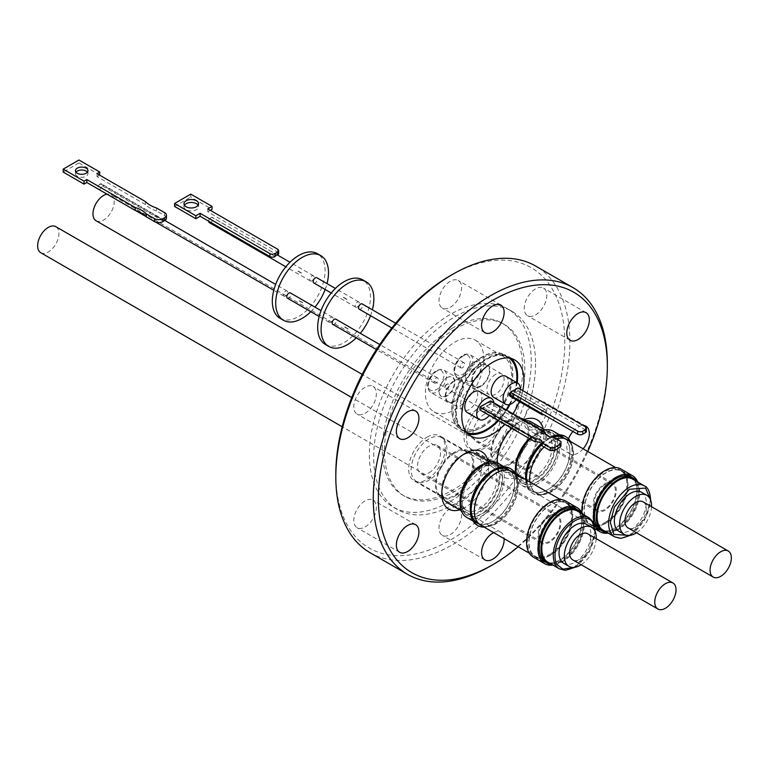 <?xml version="1.0" encoding="UTF-8"?>
<svg xmlns="http://www.w3.org/2000/svg" width="769" height="769" viewBox="0 0 769 769"><rect width="100%" height="100%" fill="white"/><g stroke="black" fill="none" stroke-linecap="round" stroke-linejoin="round"><path stroke-width="0.58" stroke-dasharray="3.85 2.88" d="M450.298 534.542A15.947 9.209 120 0 0 460.718 520.488A15.947 9.209 120 0 0 458.276 507.713A15.947 9.209 120 0 0 450.298 508.501A15.947 9.209 120 0 0 439.878 522.555A15.947 9.209 120 0 0 442.319 535.339A15.947 9.209 120 0 0 450.298 534.542M493.679 532.629A15.947 9.209 -60 0 1 500.83 532.283A15.947 9.209 -60 0 1 504.108 538.646M535.512 428.535A15.947 9.209 120 0 0 545.932 414.481A15.947 9.209 120 0 0 543.491 401.697A15.947 9.209 120 0 0 535.512 402.495A15.947 9.209 120 0 0 525.092 416.548A15.947 9.209 120 0 0 527.534 429.323A15.947 9.209 120 0 0 535.512 428.535M572.924 431.476A15.947 9.209 -60 0 1 578.067 427.064A15.947 9.209 -60 0 1 583.238 425.526M583.133 448.798A15.947 9.209 -60 0 1 578.067 453.104A15.947 9.209 -60 0 1 570.098 453.902A15.947 9.209 -60 0 1 568.474 438.791M535.512 314.915A15.947 9.209 120 0 0 545.932 300.862A15.947 9.209 120 0 0 543.491 288.077A15.947 9.209 120 0 0 535.512 288.875A15.947 9.209 120 0 0 525.092 302.928A15.947 9.209 120 0 0 527.534 315.703A15.947 9.209 120 0 0 535.512 314.915M450.298 307.302A15.947 9.209 120 0 0 460.718 293.249A15.947 9.209 120 0 0 458.276 280.464A15.947 9.209 120 0 0 450.298 281.262A15.947 9.209 120 0 0 439.878 295.315A15.947 9.209 120 0 0 442.319 308.09A15.947 9.209 120 0 0 450.298 307.302M365.083 413.309A15.947 9.209 120 0 0 375.503 399.255A15.947 9.209 120 0 0 373.061 386.48A15.947 9.209 120 0 0 365.083 387.268A15.947 9.209 120 0 0 354.663 401.322A15.947 9.209 120 0 0 357.104 414.107A15.947 9.209 120 0 0 365.083 413.309M365.083 526.938A15.947 9.209 120 0 0 375.503 512.875A15.947 9.209 120 0 0 373.061 500.1A15.947 9.209 120 0 0 365.083 500.888A15.947 9.209 120 0 0 354.663 514.942A15.947 9.209 120 0 0 357.104 527.726A15.947 9.209 120 0 0 365.083 526.938M498.466 420.691A43.939 25.367 120 0 0 506.665 410.175M510.03 404.388A43.939 25.367 120 0 0 517.172 382.837M511.452 358.594A43.939 25.367 120 0 0 508.53 356.383A43.939 25.367 120 0 0 486.556 358.565A43.939 25.367 120 0 0 457.853 397.275A43.939 25.367 120 0 0 464.591 432.486A43.939 25.367 120 0 0 467.965 433.908M522.747 390.604A43.939 25.367 -60 0 1 519.315 401.591M512.961 413.809A43.939 25.367 -60 0 1 504.762 424.334M447.645 502.916A28.29 16.332 120 0 0 461.784 501.523A28.29 16.332 120 0 0 481.788 466.87A28.29 16.332 120 0 0 475.934 453.921M487.931 460.852A33.105 19.11 -60 0 1 488.603 466.87A33.105 19.11 -60 0 1 459.641 509.847M463.419 454.46A28.29 16.332 120 0 0 461.784 455.325L461.784 455.325A28.29 16.332 120 0 0 441.781 489.968L441.781 493.9M441.781 489.968A28.29 16.332 120 0 0 441.848 491.824M497.639 462.986A28.29 16.332 120 0 0 502.974 470.974A28.29 16.332 120 0 0 517.114 469.58A28.29 16.332 120 0 0 537.118 434.927A28.29 16.332 120 0 0 531.264 421.979M543.26 428.91A33.105 19.11 -60 0 1 543.923 434.927A33.105 19.11 -60 0 1 520.853 475.28A33.105 19.11 -60 0 1 497.12 462.717M524.91 420.71A28.29 16.332 120 0 0 517.114 423.383L517.114 423.383A28.29 16.332 120 0 0 497.11 458.026L497.11 461.958M497.11 458.026A28.29 16.332 120 0 0 497.178 459.881M370.091 552.719A165.518 95.558 120 0 0 452.854 544.519A165.518 95.558 120 0 0 560.976 398.669A165.518 95.558 120 0 0 535.609 266.036M480.087 465.889A28.29 16.332 -60 0 1 494.236 464.486A28.29 16.332 -60 0 1 498.572 487.162A28.29 16.332 -60 0 1 480.087 512.087A28.29 16.332 -60 0 1 465.947 513.49A28.29 16.332 -60 0 1 460.083 500.532M529.36 438.532A28.29 16.332 -60 0 1 535.416 433.947A28.29 16.332 -60 0 1 549.556 432.543A28.29 16.332 -60 0 1 553.901 455.219A28.29 16.332 -60 0 1 535.416 480.144A28.29 16.332 -60 0 1 521.276 481.548A28.29 16.332 -60 0 1 515.413 468.59M529.812 438.791A31.298 18.072 -60 0 1 537.541 432.716L535.416 433.947L537.541 432.716A31.298 18.072 -60 0 1 542.107 430.63M450.298 275.706A161.903 93.482 -60 0 1 564.782 341.801A161.903 93.482 -60 0 1 450.298 540.098A161.903 93.482 -60 0 1 335.813 474.002M535.589 363.67A114.475 66.096 -60 0 1 454.642 503.878A114.475 66.096 -60 0 1 397.4 509.549A114.475 66.096 -60 0 1 373.686 457.142A114.475 66.096 -60 0 1 454.642 316.934A114.475 66.096 -60 0 1 511.875 311.262A114.475 66.096 -60 0 1 535.589 363.67M450.298 501.369A114.475 66.096 120 0 0 525.083 400.495A114.475 66.096 120 0 0 507.54 308.763A114.475 66.096 120 0 0 450.298 314.434A114.475 66.096 120 0 0 375.512 415.308A114.475 66.096 120 0 0 393.055 507.04A114.475 66.096 120 0 0 450.298 501.369M498.043 420.451A43.151 24.916 120 0 0 506.271 409.944M509.414 404.581A43.151 24.916 120 0 0 516.691 382.558M509.857 358.229A43.151 24.916 120 0 0 508.136 357.066A43.151 24.916 120 0 0 486.556 359.2A43.151 24.916 120 0 0 458.362 397.227A43.151 24.916 120 0 0 464.976 431.813A43.151 24.916 120 0 0 466.85 432.716M482.298 427.218A43.151 24.916 120 0 0 510.491 389.191A43.151 24.916 120 0 0 503.878 354.605A43.151 24.916 120 0 0 482.298 356.739A43.151 24.916 120 0 0 454.114 394.776A43.151 24.916 120 0 0 460.727 429.352A43.151 24.916 120 0 0 482.298 427.218M497.87 463.111A31.298 18.072 -60 0 1 502.666 488.19A31.298 18.072 -60 0 1 482.221 515.768A31.298 18.072 -60 0 1 466.572 517.326M553.19 431.169A31.298 18.072 -60 0 1 557.986 456.248A31.298 18.072 -60 0 1 537.541 483.826A31.298 18.072 -60 0 1 521.891 485.383A31.298 18.072 -60 0 1 515.538 473.666M452.508 328.094A99.307 57.339 120 0 0 382.289 449.721A99.307 57.339 120 0 0 402.86 495.188A99.307 57.339 120 0 0 452.508 490.266A99.307 57.339 120 0 0 522.737 368.639A99.307 57.339 120 0 0 502.167 323.172A99.307 57.339 120 0 0 452.508 328.094M492.429 470.561A31.298 18.072 -60 0 1 508.078 469.013A31.298 18.072 -60 0 1 512.875 494.092A31.298 18.072 -60 0 1 492.429 521.67A31.298 18.072 -60 0 1 476.78 523.218A31.298 18.072 -60 0 1 470.301 508.895M541.366 443.396A31.298 18.072 -60 0 1 547.759 438.618A31.298 18.072 -60 0 1 563.408 437.071A31.298 18.072 -60 0 1 568.204 462.15A31.298 18.072 -60 0 1 547.759 489.728A31.298 18.072 -60 0 1 532.11 491.276A31.298 18.072 -60 0 1 525.631 476.943M541.52 443.569A32.769 18.917 -60 0 1 548.797 438.013L547.759 438.618L548.797 438.013A32.769 18.917 -60 0 1 550.892 436.917M454.642 329.324A99.307 57.339 -60 0 1 504.291 324.403A99.307 57.339 -60 0 1 519.517 403.985A99.307 57.339 -60 0 1 454.642 491.497A99.307 57.339 -60 0 1 404.984 496.418A99.307 57.339 -60 0 1 389.758 416.836A99.307 57.339 -60 0 1 454.642 329.324M482.298 356.989A42.853 24.743 120 0 0 454.306 394.757A42.853 24.743 120 0 0 460.871 429.092A42.853 24.743 120 0 0 482.298 426.968A42.853 24.743 120 0 0 510.299 389.21A42.853 24.743 120 0 0 503.724 354.865A42.853 24.743 120 0 0 482.298 356.989M466.456 432.226A42.853 24.743 -60 0 1 465.13 431.553A42.853 24.743 -60 0 1 458.564 397.208A42.853 24.743 -60 0 1 486.556 359.45A42.853 24.743 -60 0 1 507.982 357.325A42.853 24.743 -60 0 1 509.232 358.133M509.857 468.331A32.769 18.917 -60 0 1 514.884 494.592A32.769 18.917 -60 0 1 493.477 523.478A32.769 18.917 -60 0 1 477.088 525.092M565.186 436.388A32.769 18.917 -60 0 1 570.214 462.65A32.769 18.917 -60 0 1 548.797 491.535A32.769 18.917 -60 0 1 532.417 493.15A32.769 18.917 -60 0 1 525.66 479.5M515.143 473.435A32.769 18.917 -60 0 1 494.323 523.968A32.769 18.917 -60 0 1 484.143 527.121M570.473 441.493A32.769 18.917 -60 0 1 549.652 492.025A32.769 18.917 -60 0 1 533.263 493.65A32.769 18.917 -60 0 1 526.505 480M541.972 444.444A32.769 18.917 -60 0 1 549.652 438.503L549.652 438.503A32.769 18.917 -60 0 1 552.478 437.071M482.298 358.219A41.353 23.877 -60 0 1 502.974 356.172A41.353 23.877 -60 0 1 509.318 389.306A41.353 23.877 -60 0 1 482.298 425.738A41.353 23.877 -60 0 1 461.631 427.785A41.353 23.877 -60 0 1 455.286 394.651A41.353 23.877 -60 0 1 482.298 358.219M454.642 342.243A41.353 23.877 -60 0 1 475.309 340.196A41.353 23.877 -60 0 1 481.654 373.33A41.353 23.877 -60 0 1 454.642 409.771A41.353 23.877 -60 0 1 433.966 411.819A41.353 23.877 -60 0 1 427.622 378.684A41.353 23.877 -60 0 1 454.642 342.243M426.978 437.196A25.877 14.938 -60 0 1 439.916 435.908A25.877 14.938 -60 0 1 443.886 456.651A25.877 14.938 -60 0 1 426.978 479.452A25.877 14.938 -60 0 1 414.03 480.74A25.877 14.938 -60 0 1 410.069 459.997A25.877 14.938 -60 0 1 426.978 437.196M454.556 453.114A25.877 14.938 -60 0 1 467.494 451.836A25.877 14.938 -60 0 1 471.464 472.57A25.877 14.938 -60 0 1 454.556 495.38A25.877 14.938 -60 0 1 441.608 496.659A25.877 14.938 -60 0 1 437.648 475.924A25.877 14.938 -60 0 1 454.556 453.114M482.298 405.244A25.877 14.938 -60 0 1 495.246 403.965A25.877 14.938 -60 0 1 499.206 424.709A25.877 14.938 -60 0 1 482.298 447.51A25.877 14.938 -60 0 1 469.359 448.798A25.877 14.938 -60 0 1 465.399 428.054A25.877 14.938 -60 0 1 482.298 405.244M509.876 421.172A25.877 14.938 -60 0 1 522.824 419.893A25.877 14.938 -60 0 1 526.784 440.627A25.877 14.938 -60 0 1 509.876 463.438A25.877 14.938 -60 0 1 496.937 464.716A25.877 14.938 -60 0 1 492.977 443.973A25.877 14.938 -60 0 1 509.876 421.172M467.283 412.578A12.16 7.017 120 0 0 473.368 411.982A12.16 7.017 120 0 0 481.307 401.264A12.16 7.017 120 0 0 479.443 391.527M493.669 397.352A12.16 7.017 120 0 0 499.754 396.746A12.16 7.017 120 0 0 507.694 386.028A12.16 7.017 120 0 0 505.829 376.291M493.583 470.897A30.693 17.725 120 0 0 492.852 471.301L494.323 470.445L492.852 471.301A30.693 17.725 120 0 0 471.147 508.895A30.693 17.725 120 0 0 471.166 509.722M477.511 522.939A30.693 17.725 120 0 0 492.852 521.42A30.693 17.725 120 0 0 512.913 494.371A30.693 17.725 120 0 0 508.203 469.772M490.593 400.889L490.593 403.84L545.211 435.369A7.834 4.537 -0.1 0 0 545.202 435.514A7.834 4.537 -0.1 0 0 553.276 440.031L553.276 437.08A30.693 17.725 120 0 0 548.182 439.349L549.652 438.503L548.182 439.349A30.693 17.725 120 0 0 526.477 476.943A30.693 17.725 120 0 0 526.486 477.77M526.659 480.087A30.693 17.725 120 0 0 532.84 490.997A30.693 17.725 120 0 0 548.182 489.478A30.693 17.725 120 0 0 568.233 462.429A30.693 17.725 120 0 0 563.533 437.83M496.265 523.391A30.693 17.725 -60 0 1 480.913 524.91A30.693 17.725 -60 0 1 476.213 500.311A30.693 17.725 -60 0 1 496.265 473.262A30.693 17.725 -60 0 1 511.606 471.743A30.693 17.725 -60 0 1 516.316 496.341A30.693 17.725 -60 0 1 496.265 523.391M551.584 491.449A30.693 17.725 -60 0 1 536.243 492.967A30.693 17.725 -60 0 1 531.533 468.369A30.693 17.725 -60 0 1 551.584 441.319A30.693 17.725 -60 0 1 566.936 439.801A30.693 17.725 -60 0 1 571.646 464.399A30.693 17.725 -60 0 1 551.584 491.449M454.383 381.164A12.16 7.017 120 0 0 446.443 391.882A12.16 7.017 120 0 0 448.308 401.62A12.16 7.017 120 0 0 454.383 401.024A12.16 7.017 120 0 0 462.323 390.306A12.16 7.017 120 0 0 460.458 380.568A12.16 7.017 120 0 0 454.383 381.164M469.109 389.672A12.16 7.017 120 0 0 461.169 400.38A12.16 7.017 120 0 0 463.025 410.127A12.16 7.017 120 0 0 469.109 409.521A12.16 7.017 120 0 0 477.049 398.813A12.16 7.017 120 0 0 475.184 389.066A12.16 7.017 120 0 0 469.109 389.672M480.769 365.929A12.16 7.017 120 0 0 472.829 376.647A12.16 7.017 120 0 0 474.694 386.394A12.16 7.017 120 0 0 480.769 385.788A12.16 7.017 120 0 0 488.709 375.07A12.16 7.017 120 0 0 486.844 365.333A12.16 7.017 120 0 0 480.769 365.929M495.496 374.436A12.16 7.017 120 0 0 487.556 385.144A12.16 7.017 120 0 0 489.42 394.891A12.16 7.017 120 0 0 495.496 394.286A12.16 7.017 120 0 0 503.435 383.577A12.16 7.017 120 0 0 501.571 373.83A12.16 7.017 120 0 0 495.496 374.436M480.087 466.87A27.088 15.64 -60 0 1 493.631 465.533A27.088 15.64 -60 0 1 497.783 487.238A27.088 15.64 -60 0 1 480.087 511.106A27.088 15.64 -60 0 1 466.543 512.442A27.088 15.64 -60 0 1 460.939 500.042A27.088 15.64 -60 0 1 480.087 466.87L481.788 465.889A29.491 17.024 -60 0 1 502.647 477.934A29.491 17.024 -60 0 1 481.788 514.048A29.491 17.024 -60 0 1 460.939 502.013A29.491 17.024 -60 0 1 481.788 465.889L480.087 466.87M454.556 496.361A27.088 15.64 120 0 0 472.243 472.493A27.088 15.64 120 0 0 468.1 450.788A27.088 15.64 120 0 0 454.556 452.134A27.088 15.64 120 0 0 436.859 476.001A27.088 15.64 120 0 0 441.012 497.697A27.088 15.64 120 0 0 454.556 496.361M535.416 434.927A27.088 15.64 -60 0 1 548.96 433.591A27.088 15.64 -60 0 1 553.113 455.296A27.088 15.64 -60 0 1 535.416 479.164A27.088 15.64 -60 0 1 521.872 480.5A27.088 15.64 -60 0 1 516.268 468.1A27.088 15.64 -60 0 1 535.416 434.927L537.118 433.947A29.491 17.024 -60 0 1 557.977 445.991A29.491 17.024 -60 0 1 537.118 482.105A29.491 17.024 -60 0 1 516.268 470.07A29.491 17.024 -60 0 1 537.118 433.947L535.416 434.927M509.876 464.418A27.088 15.64 120 0 0 527.572 440.55A27.088 15.64 120 0 0 523.42 418.845A27.088 15.64 120 0 0 509.876 420.191A27.088 15.64 120 0 0 492.189 444.059A27.088 15.64 120 0 0 496.341 465.754A27.088 15.64 120 0 0 509.876 464.418M541.463 413.309A3.009 1.74 -60 0 1 542.328 410.877L512.961 393.92A3.009 1.74 -60 0 1 514.221 392.719A3.009 1.74 -60 0 1 515.47 392.459L518.085 390.95L518.075 387.903M510.164 396.304A3.009 1.74 120 0 0 511.664 396.16A3.009 1.74 120 0 0 513.634 393.507A3.009 1.74 120 0 0 513.173 391.094A3.009 1.74 120 0 0 512.808 390.969M541.982 445.818A5.575 3.23 -0.1 0 0 542.145 445.04A5.575 3.23 -0.1 0 0 541.972 444.261M550.739 555.083A31 17.898 -60 0 1 535.243 556.621A31 17.898 -60 0 1 530.485 531.783A31 17.898 -60 0 1 550.739 504.464A31 17.898 -60 0 1 566.234 502.936A31 17.898 -60 0 1 570.983 527.774A31 17.898 -60 0 1 550.739 555.083M511.76 471.484A31 17.898 -60 0 1 516.508 496.322A31 17.898 -60 0 1 496.265 523.631A31 17.898 -60 0 1 480.76 525.169M606.068 523.141A31 17.898 -60 0 1 590.563 524.679A31 17.898 -60 0 1 585.815 499.84A31 17.898 -60 0 1 606.068 472.522A31 17.898 -60 0 1 621.563 470.993A31 17.898 -60 0 1 626.312 495.832A31 17.898 -60 0 1 606.068 523.141M567.089 439.541A31 17.898 -60 0 1 571.838 464.38A31 17.898 -60 0 1 551.584 491.689A31 17.898 -60 0 1 536.089 493.227A31 17.898 -60 0 1 529.822 481.913M544.019 447A31 17.898 -60 0 1 551.584 441.07A31 17.898 -60 0 1 556.429 438.907M454.383 401.658A12.938 7.469 -60 0 1 447.914 402.302A12.938 7.469 -60 0 1 445.933 391.93A12.938 7.469 -60 0 1 454.383 380.53A12.938 7.469 -60 0 1 460.852 379.886A12.938 7.469 -60 0 1 462.832 390.258A12.938 7.469 -60 0 1 454.383 401.658M480.769 386.423A12.938 7.469 -60 0 1 474.3 387.067A12.938 7.469 -60 0 1 472.32 376.695A12.938 7.469 -60 0 1 480.769 365.294A12.938 7.469 -60 0 1 487.238 364.65A12.938 7.469 -60 0 1 489.219 375.022A12.938 7.469 -60 0 1 480.769 386.423M436.081 371.437C432.236 373.311 429.611 377.675 428.218 384.529C428.323 389.595 430.525 391.488 434.831 390.229L436.081 389.623C439.176 388.845 441.8 384.365 443.953 376.166C443.05 370.85 440.839 369.072 437.33 370.831L436.081 371.437M462.467 356.201C458.651 358.258 456.046 362.41 454.662 368.659C454.421 373.446 456.152 375.685 459.852 375.378L462.467 374.388C466.139 372.898 468.754 368.514 470.33 361.238C470.32 356.893 468.571 354.884 465.091 355.211L462.467 356.201M518.421 424.642A3.009 1.74 -60 0 1 518.71 424.757A3.009 1.74 -60 0 1 519.171 427.17A3.009 1.74 -60 0 1 517.201 429.823A3.009 1.74 -60 0 1 515.691 429.967A3.009 1.74 -60 0 1 515.98 426.055L484.057 407.628A3.009 1.74 120 0 0 483.778 411.54A3.009 1.74 120 0 0 485.277 411.386A3.009 1.74 120 0 0 487.248 408.743A3.009 1.74 120 0 0 486.787 406.33A3.009 1.74 120 0 0 486.498 406.215L518.421 424.642L515.98 426.055M550.739 554.843A30.693 17.725 -60 0 1 535.387 556.362A30.693 17.725 -60 0 1 530.687 531.764A30.693 17.725 -60 0 1 550.739 504.714A30.693 17.725 -60 0 1 566.09 503.195A30.693 17.725 -60 0 1 570.79 527.794A30.693 17.725 -60 0 1 550.739 554.843M559.678 559.995A30.693 17.725 -60 0 1 544.327 561.524A30.693 17.725 -60 0 1 539.627 536.925A30.693 17.725 -60 0 1 559.678 509.876A30.693 17.725 -60 0 1 575.02 508.357A30.693 17.725 -60 0 1 579.73 532.946A30.693 17.725 -60 0 1 559.678 559.995M606.068 522.901A30.693 17.725 -60 0 1 590.717 524.42A30.693 17.725 -60 0 1 586.007 499.821A30.693 17.725 -60 0 1 606.068 472.772A30.693 17.725 -60 0 1 621.41 471.253A30.693 17.725 -60 0 1 626.12 495.851A30.693 17.725 -60 0 1 606.068 522.901M614.998 528.053A30.693 17.725 -60 0 1 599.657 529.581A30.693 17.725 -60 0 1 594.946 504.983A30.693 17.725 -60 0 1 614.998 477.934A30.693 17.725 -60 0 1 630.349 476.415A30.693 17.725 -60 0 1 635.059 501.004A30.693 17.725 -60 0 1 614.998 528.053M429.015 438.859A25.281 14.592 120 0 0 412.501 461.14A25.281 14.592 120 0 0 416.375 481.394A25.281 14.592 120 0 0 429.015 480.144A25.281 14.592 120 0 0 445.53 457.863A25.281 14.592 120 0 0 441.656 437.609A25.281 14.592 120 0 0 429.015 438.859M484.345 406.916A25.281 14.592 120 0 0 467.831 429.198A25.281 14.592 120 0 0 471.705 449.452A25.281 14.592 120 0 0 484.345 448.202A25.281 14.592 120 0 0 500.859 425.92A25.281 14.592 120 0 0 496.985 405.667A25.281 14.592 120 0 0 484.345 406.916M436.081 382.981A3.009 1.74 -60 0 1 434.581 383.135A3.009 1.74 -60 0 1 434.12 380.722A3.009 1.74 -60 0 1 436.081 378.069A3.009 1.74 -60 0 1 437.59 377.925A3.009 1.74 -60 0 1 438.051 380.338A3.009 1.74 -60 0 1 436.081 382.981M332.775 324.364A3.009 1.74 120 0 0 334.284 324.21A3.009 1.74 120 0 0 336.245 321.557A3.009 1.74 120 0 0 335.784 319.145M462.467 367.755A3.009 1.74 -60 0 1 460.967 367.899A3.009 1.74 -60 0 1 460.506 365.486A3.009 1.74 -60 0 1 462.467 362.833A3.009 1.74 -60 0 1 463.976 362.689A3.009 1.74 -60 0 1 464.438 365.102A3.009 1.74 -60 0 1 462.467 367.755M359.161 309.128A3.009 1.74 120 0 0 360.671 308.975A3.009 1.74 120 0 0 362.632 306.322A3.009 1.74 120 0 0 362.17 303.918M549.46 554.497A31.173 18.004 120 0 0 569.829 527.025A31.173 18.004 120 0 0 565.052 502.042A31.173 18.004 120 0 0 549.46 503.58A31.173 18.004 120 0 0 529.091 531.062A31.173 18.004 120 0 0 533.869 556.045A31.173 18.004 120 0 0 549.46 554.497M559.678 509.482A31.173 18.004 -60 0 1 575.26 507.934A31.173 18.004 -60 0 1 580.047 532.917A31.173 18.004 -60 0 1 559.678 560.39A31.173 18.004 -60 0 1 544.087 561.937A31.173 18.004 -60 0 1 539.309 536.954A31.173 18.004 -60 0 1 559.678 509.482M604.79 522.555A31.173 18.004 120 0 0 625.159 495.082A31.173 18.004 120 0 0 620.381 470.099A31.173 18.004 120 0 0 604.79 471.637A31.173 18.004 120 0 0 584.421 499.11A31.173 18.004 120 0 0 589.198 524.093A31.173 18.004 120 0 0 604.79 522.555M614.998 477.539A31.173 18.004 -60 0 1 630.59 475.992A31.173 18.004 -60 0 1 635.367 500.975A31.173 18.004 -60 0 1 614.998 528.447A31.173 18.004 -60 0 1 599.416 529.995A31.173 18.004 -60 0 1 594.639 505.012A31.173 18.004 -60 0 1 614.998 477.539M549.46 515.768A16.255 9.382 -60 0 1 557.583 514.97A16.255 9.382 -60 0 1 560.072 527.986A16.255 9.382 -60 0 1 549.46 542.308A16.255 9.382 -60 0 1 541.338 543.116A16.255 9.382 -60 0 1 538.848 530.091A16.255 9.382 -60 0 1 549.46 515.768M429.015 472.772A16.255 9.382 120 0 0 439.637 458.449A16.255 9.382 120 0 0 437.138 445.424A16.255 9.382 120 0 0 429.015 446.231A16.255 9.382 120 0 0 418.403 460.554A16.255 9.382 120 0 0 420.893 473.579A16.255 9.382 120 0 0 429.015 472.772M604.79 483.826A16.255 9.382 -60 0 1 612.912 483.019A16.255 9.382 -60 0 1 615.402 496.043A16.255 9.382 -60 0 1 604.79 510.366A16.255 9.382 -60 0 1 596.667 511.174A16.255 9.382 -60 0 1 594.168 498.149A16.255 9.382 -60 0 1 604.79 483.826M484.345 440.829A16.255 9.382 120 0 0 494.957 426.507A16.255 9.382 120 0 0 492.468 413.482A16.255 9.382 120 0 0 484.345 414.289A16.255 9.382 120 0 0 473.733 428.612A16.255 9.382 120 0 0 476.222 441.637A16.255 9.382 120 0 0 484.345 440.829M325.412 344.493A37.316 21.542 120 0 0 354.173 334.496A37.316 21.542 120 0 0 370.456 296.94A37.316 21.542 120 0 0 362.728 279.858M582.383 513.99A32.385 18.696 -60 0 1 560.947 562.11A32.385 18.696 -60 0 1 552.892 565.071M533.273 557.083A32.385 18.696 120 0 0 549.46 555.478A32.385 18.696 120 0 0 570.617 526.948A32.385 18.696 120 0 0 565.648 500.994M637.712 482.048A32.385 18.696 -60 0 1 616.277 530.168A32.385 18.696 -60 0 1 608.221 533.128M582.037 513.183A32.385 18.696 120 0 0 588.602 525.14A32.385 18.696 120 0 0 604.79 523.535A32.385 18.696 120 0 0 625.947 495.005A32.385 18.696 120 0 0 620.977 469.052M549.46 516.758A15.044 8.69 120 0 0 539.627 530.014A15.044 8.69 120 0 0 541.934 542.068A15.044 8.69 120 0 0 549.46 541.328A15.044 8.69 120 0 0 559.294 528.063A15.044 8.69 120 0 0 556.987 516.009A15.044 8.69 120 0 0 549.46 516.758M40.757 252.713A15.044 8.69 120 0 0 48.284 251.972A15.044 8.69 120 0 0 58.108 238.707A15.044 8.69 120 0 0 55.801 226.653M604.79 484.806A15.044 8.69 120 0 0 594.956 498.072A15.044 8.69 120 0 0 597.263 510.126A15.044 8.69 120 0 0 604.79 509.386A15.044 8.69 120 0 0 614.614 496.12A15.044 8.69 120 0 0 612.307 484.066A15.044 8.69 120 0 0 604.79 484.806M96.087 220.77A15.044 8.69 120 0 0 103.604 220.03A15.044 8.69 120 0 0 113.437 206.765A15.044 8.69 120 0 0 111.13 194.711A15.044 8.69 120 0 0 106.968 194.144M330.872 322.249A3.009 1.74 -60 0 1 329.372 322.394A3.009 1.74 -60 0 1 328.911 319.981A3.009 1.74 -60 0 1 330.872 317.328A3.009 1.74 -60 0 1 332.381 317.184A3.009 1.74 -60 0 1 332.842 319.596A3.009 1.74 -60 0 1 330.872 322.249M287.404 298.17A3.009 1.74 120 0 0 288.913 298.016A3.009 1.74 120 0 0 290.874 295.363A3.009 1.74 120 0 0 290.413 292.951M357.268 307.014A3.009 1.74 -60 0 1 355.759 307.158A3.009 1.74 -60 0 1 355.297 304.745A3.009 1.74 -60 0 1 357.268 302.102A3.009 1.74 -60 0 1 358.767 301.948A3.009 1.74 -60 0 1 359.229 304.361A3.009 1.74 -60 0 1 357.268 307.014M313.79 282.934A3.009 1.74 120 0 0 315.3 282.781A3.009 1.74 120 0 0 317.27 280.127A3.009 1.74 120 0 0 316.809 277.724M576.298 509.088A30.693 17.725 -60 0 1 581.008 533.686A30.693 17.725 -60 0 1 560.947 560.736A30.693 17.725 -60 0 1 545.606 562.254M581.652 513.577A30.693 17.725 -60 0 1 562.658 561.716A30.693 17.725 -60 0 1 552.161 564.657M631.628 477.145A30.693 17.725 -60 0 1 636.328 501.744A30.693 17.725 -60 0 1 616.277 528.793A30.693 17.725 -60 0 1 600.935 530.312M636.982 481.634A30.693 17.725 -60 0 1 617.978 529.774A30.693 17.725 -60 0 1 607.491 532.715M280.041 318.299A37.316 21.542 120 0 0 308.802 308.302A37.316 21.542 120 0 0 325.085 270.746A37.316 21.542 120 0 0 317.357 253.664M577.404 511.116A29.491 17.024 -60 0 1 581.922 534.753A29.491 17.024 -60 0 1 562.658 560.736A29.491 17.024 -60 0 1 547.913 562.197M632.724 479.174A29.491 17.024 -60 0 1 637.251 502.801A29.491 17.024 -60 0 1 617.978 528.793A29.491 17.024 -60 0 1 603.232 530.254M285.51 296.055A3.009 1.74 -60 0 1 284.001 296.2A3.009 1.74 -60 0 1 283.54 293.787A3.009 1.74 -60 0 1 285.51 291.134A3.009 1.74 -60 0 1 287.01 290.99A3.009 1.74 -60 0 1 287.471 293.402A3.009 1.74 -60 0 1 285.51 296.055M164.239 220.818L155.722 215.906A3.009 1.74 120 0 0 155.444 216.051A3.009 1.74 120 0 0 155.011 216.349L99.595 184.358A3.009 1.74 120 0 0 97.99 186.992A3.009 1.74 120 0 0 98.528 189.116A3.009 1.74 120 0 0 100.028 188.972A3.009 1.74 120 0 0 101.998 186.319A3.009 1.74 120 0 0 101.537 183.906A3.009 1.74 120 0 0 100.46 183.858L99.595 184.358M311.897 280.82A3.009 1.74 -60 0 1 310.388 280.964A3.009 1.74 -60 0 1 309.926 278.561A3.009 1.74 -60 0 1 311.897 275.908A3.009 1.74 -60 0 1 313.396 275.754A3.009 1.74 -60 0 1 313.858 278.167A3.009 1.74 -60 0 1 311.897 280.82M275.091 256.519L209.543 218.675A3.009 1.74 120 0 0 208.649 221.174M209.264 222.587A3.009 1.74 120 0 0 210.773 222.433A3.009 1.74 120 0 0 212.734 219.78A3.009 1.74 120 0 0 212.273 217.367A3.009 1.74 120 0 0 211.994 217.262L277.532 255.097M163.345 221.366L155.011 216.349M155.722 215.906A3.009 1.74 120 0 0 155.348 216.089A3.009 1.74 120 0 0 154.838 216.454M586.286 524.237A22.57 13.035 -60 0 1 589.736 542.318A22.57 13.035 -60 0 1 575.001 562.216A22.57 13.035 -60 0 1 563.715 563.331M641.606 492.295A22.57 13.035 -60 0 1 645.066 510.376A22.57 13.035 -60 0 1 630.32 530.264A22.57 13.035 -60 0 1 619.035 531.389M87.426 172.169A6.258 3.624 179.9 0 1 87.974 173.64A6.258 3.624 179.9 0 1 84.109 176.995A6.258 3.624 179.9 0 1 77.285 176.216A6.258 3.624 179.9 0 1 75.449 173.659A6.258 3.624 179.9 0 1 75.987 172.189M184.416 205.246A7.306 4.23 -0.1 0 0 183.954 206.717A7.306 4.23 -0.1 0 0 186.098 209.706A7.306 4.23 -0.1 0 0 194.057 210.61A7.306 4.23 -0.1 0 0 198.565 206.698A7.306 4.23 -0.1 0 0 198.104 205.217M587.795 533.801A15.044 8.69 -60 0 1 590.102 545.855A15.044 8.69 -60 0 1 580.278 559.111A15.044 8.69 -60 0 1 572.751 559.861M643.124 501.859A15.044 8.69 -60 0 1 645.431 513.913A15.044 8.69 -60 0 1 635.598 527.169A15.044 8.69 -60 0 1 628.081 527.919M651.535 506.713A22.57 13.035 -60 0 1 636.492 532.773M596.206 538.656A22.57 13.035 -60 0 1 581.162 564.715M190.76 194.115L190.77 197.066L212.042 209.351M174.592 206.438L190.77 197.066M207.784 208.87L207.793 211.811L277.59 252.117A3.614 2.086 179.9 0 1 278.647 253.587M210.331 210.341L207.793 211.811M166.469 218.108A6.017 3.48 -0.1 0 0 164.701 215.656L156.578 210.966L156.568 208.015M156.578 210.966A29.289 16.947 179.9 0 1 145.428 204.525L145.418 201.584M145.428 204.525L97.029 176.582L97.029 173.64M97.029 176.582L99.576 175.111M99.797 174.986L78.947 162.941L78.938 160M78.947 162.941L63.202 172.073M211.994 217.262L209.543 218.675M100.46 183.858L164.383 220.761M310.811 311.676A37.316 21.542 120 0 0 314.963 307.129M325.152 289.49A37.316 21.542 120 0 0 327.017 283.617M356.182 337.87A37.316 21.542 120 0 0 360.334 333.323M370.514 315.684A37.316 21.542 120 0 0 372.388 309.811M510.424 395.391L512.961 393.92M518.085 390.95L585.334 429.775A3.614 2.086 179.9 0 1 586.391 431.246M490.593 403.84L486.498 406.215M553.276 440.031L560.889 444.415L560.88 441.473M560.966 445.126A9.488 5.489 -0.1 0 0 560.889 444.415M484.057 407.628L479.962 410.012M515.47 392.459L544.837 409.416L542.328 410.877M544.837 409.416A3.009 1.74 -60 0 1 545.096 409.521A3.009 1.74 -60 0 1 545.557 411.905A3.009 1.74 -60 0 1 543.625 414.558M545.211 435.369L545.202 432.716M520.257 389.162A12.16 7.017 -60 0 1 516.057 399.707M493.804 402.754A12.16 7.017 -60 0 1 489.295 415.395M516.508 382.453A42.853 24.743 -60 0 1 509.193 404.638M506.127 409.858A42.853 24.743 -60 0 1 497.879 420.355M490.305 566.138A165.518 95.558 120 0 0 607.337 363.429M511.798 428.391A33.105 19.11 -60 0 1 520.517 421.412A33.105 19.11 -60 0 1 523.526 419.903M518.181 546.769A161.903 93.482 120 0 0 587.814 451.499M473.156 362.564L473.368 362.439A11.199 6.46 -60 0 1 481.279 367.015A11.199 6.46 -60 0 1 473.368 380.722A11.199 6.46 -60 0 1 465.447 376.156A11.199 6.46 -60 0 1 473.368 362.439L473.156 362.564A10.891 6.287 120 0 0 465.447 375.906A10.891 6.287 120 0 0 473.156 380.357A10.891 6.287 120 0 0 480.856 367.015A10.891 6.287 120 0 0 473.156 362.564M473.368 369.13A3.009 1.74 120 0 0 471.397 371.783A3.009 1.74 120 0 0 471.858 374.195A3.009 1.74 120 0 0 473.368 374.042A3.009 1.74 120 0 0 475.329 371.389A3.009 1.74 120 0 0 474.867 368.976A3.009 1.74 120 0 0 473.368 369.13M473.156 369.005A3.009 1.74 120 0 0 471.186 371.658A3.009 1.74 120 0 0 471.647 374.07A3.009 1.74 120 0 0 473.156 373.917A3.009 1.74 120 0 0 475.117 371.264A3.009 1.74 120 0 0 474.656 368.851A3.009 1.74 120 0 0 473.156 369.005M446.76 377.8L446.981 377.675A11.199 6.46 -60 0 1 454.892 382.251A11.199 6.46 -60 0 1 446.981 395.958A11.199 6.46 -60 0 1 439.061 391.392A11.199 6.46 -60 0 1 446.981 377.675L446.76 377.8A10.891 6.287 120 0 0 439.061 391.142A10.891 6.287 120 0 0 446.76 395.593A10.891 6.287 120 0 0 454.469 382.251A10.891 6.287 120 0 0 446.76 377.8M446.981 384.365A3.009 1.74 120 0 0 445.011 387.009A3.009 1.74 120 0 0 445.472 389.422A3.009 1.74 120 0 0 446.981 389.277A3.009 1.74 120 0 0 448.942 386.624A3.009 1.74 120 0 0 448.481 384.212A3.009 1.74 120 0 0 446.981 384.365M446.76 384.24A3.009 1.74 120 0 0 444.799 386.894A3.009 1.74 120 0 0 445.261 389.306A3.009 1.74 120 0 0 446.76 389.152A3.009 1.74 120 0 0 448.731 386.499A3.009 1.74 120 0 0 448.269 384.087A3.009 1.74 120 0 0 446.76 384.24M479.068 467.754A25.281 14.592 -60 0 1 491.708 466.504A25.281 14.592 -60 0 1 494.534 469.119A25.281 14.592 -60 0 1 494.554 489.757A25.281 14.592 -60 0 1 479.068 509.04A25.281 14.592 -60 0 1 466.427 510.289A25.281 14.592 -60 0 1 463.601 507.675A25.281 14.592 -60 0 1 463.582 487.037A25.281 14.592 -60 0 1 479.068 467.754M463.967 512.192C460.227 508.809 458.411 491.997 471.464 475.357C484.797 459.112 497.303 462.582 499.61 467.754C503.349 471.137 505.175 487.94 492.122 504.589C478.789 520.834 466.274 517.354 463.967 512.192M534.397 435.812A25.281 14.592 -60 0 1 547.038 434.562A25.281 14.592 -60 0 1 552.267 446.135A25.281 14.592 -60 0 1 534.397 477.097A25.281 14.592 -60 0 1 521.757 478.347A25.281 14.592 -60 0 1 516.518 466.773A25.281 14.592 -60 0 1 534.397 435.812M516.518 469.917C515.691 463.438 521.872 443.367 537.118 434.245C552.363 425.766 558.544 438.695 557.717 446.135C558.544 452.614 552.363 472.685 537.118 481.817C521.872 490.295 515.691 477.357 516.518 469.917M594.975 531.177L589.948 550.489L574.068 567.387M588.891 517.748A29.491 17.024 -60 0 1 592.591 521.411A29.491 17.024 -60 0 1 574.145 567.368A29.491 17.024 -60 0 1 559.399 568.829M650.305 499.235L650.314 501.225L645.797 517.537L629.398 535.445M644.22 485.806A29.491 17.024 -60 0 1 650.314 500.283A29.491 17.024 -60 0 1 629.475 535.426A29.491 17.024 -60 0 1 614.729 536.887M437.359 370.696A12.938 7.469 120 0 0 428.91 382.106A12.938 7.469 120 0 0 430.89 392.469A12.938 7.469 120 0 0 437.359 391.834A12.938 7.469 120 0 0 445.809 380.424A12.938 7.469 120 0 0 443.828 370.062A12.938 7.469 120 0 0 437.359 370.696M463.745 355.47A12.938 7.469 120 0 0 455.296 366.871A12.938 7.469 120 0 0 457.276 377.243A12.938 7.469 120 0 0 463.745 376.599A12.938 7.469 120 0 0 472.195 365.198A12.938 7.469 120 0 0 470.215 354.826A12.938 7.469 120 0 0 463.745 355.47M277.59 252.117L277.58 249.166M164.701 215.656L164.701 212.705M585.334 429.775L585.324 426.728M441.656 437.609L491.708 466.504L486.969 465.745C485.45 466.216 482.884 465.38 474.146 473.444C469.263 478.654 465.774 484.672 463.688 491.506C460.756 505.146 463.419 505.944 464.389 508.396L466.427 510.289L416.375 481.394M496.985 405.667L547.038 434.562L542.414 433.793L538.387 434.956L529.101 441.896L522.91 450.423L519.21 458.949L517.652 468.35C518.969 475.79 520.344 479.125 521.757 478.347L471.705 449.452M575.039 567.262L589.333 552.055L595.35 532.081M630.369 535.32L644.47 520.44L650.68 500.138M500.83 532.283L458.276 507.713M586.045 426.276L543.491 401.697M586.045 312.656L543.491 288.077M500.83 305.043L458.276 280.464M415.616 411.05L373.061 386.48M415.616 524.669L373.061 500.1M514.826 360.017L508.53 356.383M461.381 510.847L465.947 513.49M502.974 470.974L521.276 481.548M511.875 311.262L507.54 308.763M503.878 354.605L508.136 357.066M472.964 521.017L476.78 523.218M521.891 485.383L532.11 491.276M504.291 324.403L502.167 323.172M460.871 429.092L465.13 431.553M532.417 493.15L533.263 493.65M475.309 340.196L502.974 356.172M467.494 451.836L439.916 435.908M522.824 419.893L495.246 403.965M480.913 524.91L478.76 523.67M536.243 492.967L532.84 490.997M448.308 401.62L463.025 410.127M474.694 386.394L489.42 394.891M468.1 450.788L493.631 465.533M523.42 418.845L548.96 433.591M542.135 442.098L542.145 445.04M535.243 556.621L529.283 553.18M590.563 524.679L536.089 493.227M447.914 402.302L430.89 392.469C423.623 386.999 429.679 374.868 436.456 370.61L440.522 369.303L443.828 370.062L460.852 379.886M474.3 387.067L457.276 377.243C450.009 371.763 456.065 359.632 462.842 355.374C464.389 353.932 466.841 353.75 470.215 354.826L487.238 364.65M518.71 424.757L486.787 406.33M535.387 556.362L544.327 561.524M590.717 524.42L599.657 529.581M434.581 383.135L376.426 349.559M460.967 367.899L391.834 327.988M575.26 507.934L565.052 502.042M630.59 475.992L620.381 470.099M437.138 445.424L557.583 514.97M492.468 413.482L612.912 483.019M343.339 297.449L346.752 299.41M344.675 327.104L348.078 329.074M595.206 528.957L588.602 525.14M541.934 542.068L342.205 426.757M597.263 510.126L362.17 374.397M329.372 322.394L319.164 316.501M355.759 307.158L331.208 292.989M297.978 271.255L301.381 273.216M299.304 300.91L302.707 302.88M284.001 296.2L273.793 290.307M155.665 222.106L146.004 216.531M135.834 210.658L98.528 189.116M310.388 280.964L285.847 266.795M75.449 170.718L75.449 173.659M183.954 203.775L183.954 206.717M198.565 203.747L198.565 206.698M87.964 170.689L87.974 173.64M313.396 275.754L290 262.239M277.58 255.077L212.273 217.367M287.01 290.99L275.658 284.434M164.874 220.472L101.537 183.906M299.429 300.708L302.832 302.669M298.093 271.044L301.496 273.005M358.767 301.948L335.361 288.433M332.381 317.184L321.029 310.628M612.307 484.066L111.13 194.711M556.987 516.009L351.75 397.515M344.8 326.902L348.203 328.863M343.464 297.238L346.867 299.199M476.222 441.637L596.667 511.174M420.893 473.579L541.338 543.116M599.416 529.995L589.198 524.093M544.087 561.937L533.869 556.045M463.976 362.689L395.679 323.259M437.59 377.925L379.742 344.531M621.41 471.253L630.349 476.415M566.09 503.195L575.02 508.357M515.691 429.967L483.778 411.54M621.563 470.993L615.604 467.552M566.234 502.936L560.274 499.494M545.202 432.562L545.202 435.514M516.268 468.1L516.268 470.07M460.939 500.042L460.939 502.013M545.096 409.521L513.173 391.094M496.341 465.754L521.872 480.5M441.012 497.697L466.543 512.442M486.844 365.333L501.571 373.83M460.458 380.568L475.184 389.066M566.936 439.801L564.782 438.551M511.606 471.743L509.453 470.493M526.477 476.943L526.477 478.645M471.147 508.895L471.147 510.587M496.937 464.716L469.359 448.798M441.608 496.659L414.03 480.74M433.966 411.819L461.631 427.785M503.724 354.865L507.982 357.325M404.984 496.418L402.86 495.188M559.592 434.86L563.408 437.071M504.262 466.802L508.078 469.013M460.727 429.352L464.976 431.813M397.4 509.549L393.055 507.04M544.99 429.909L549.556 432.543M489.661 461.852L494.236 464.486M517.114 423.383L520.517 421.412M461.784 455.325L465.197 453.364M470.888 436.119L464.591 432.486M399.669 552.296L357.104 527.726M399.669 438.676L357.104 414.107M484.883 332.669L442.319 308.09M570.098 340.283L527.534 315.703M570.098 453.902L527.534 429.323M484.883 559.909L442.319 535.339"/><path stroke-width="1.15" d="M587.814 451.499A161.903 93.482 120 0 0 607.337 366.38A161.903 93.482 120 0 0 492.852 300.275A161.903 93.482 120 0 0 378.367 498.572A161.903 93.482 120 0 0 492.852 564.667L490.305 566.147A165.518 95.558 120 0 0 490.305 566.138A165.518 95.558 120 0 1 407.541 574.337L370.091 552.719A165.518 95.558 120 0 1 335.813 476.943A165.518 95.558 120 0 1 452.845 274.235A165.518 95.558 120 0 0 452.845 274.235L450.298 275.706L452.845 274.235A165.518 95.558 120 0 1 535.609 266.036L573.059 287.654A165.518 95.558 120 0 0 490.305 295.854A165.518 95.558 120 0 0 382.174 441.714A165.518 95.558 120 0 0 407.541 574.337M504.108 538.646A15.947 9.209 -60 0 1 492.852 559.121A15.947 9.209 -60 0 1 484.883 559.909A15.947 9.209 -60 0 1 482.432 547.124A15.947 9.209 -60 0 1 492.852 533.071A15.947 9.209 -60 0 1 493.679 532.629M583.238 425.526A15.947 9.209 -60 0 1 586.045 426.276A15.947 9.209 -60 0 1 583.133 448.798M578.067 313.444A15.947 9.209 -60 0 1 586.045 312.656A15.947 9.209 -60 0 1 588.487 325.431A15.947 9.209 -60 0 1 578.067 339.485A15.947 9.209 -60 0 1 570.098 340.283A15.947 9.209 -60 0 1 567.647 327.498A15.947 9.209 -60 0 1 578.067 313.444M492.852 305.831A15.947 9.209 -60 0 1 500.83 305.043A15.947 9.209 -60 0 1 503.272 317.818A15.947 9.209 -60 0 1 492.852 331.872A15.947 9.209 -60 0 1 484.883 332.669A15.947 9.209 -60 0 1 482.432 319.885A15.947 9.209 -60 0 1 492.852 305.831M407.637 411.838A15.947 9.209 -60 0 1 415.616 411.05A15.947 9.209 -60 0 1 418.057 423.825A15.947 9.209 -60 0 1 407.637 437.888A15.947 9.209 -60 0 1 399.669 438.676A15.947 9.209 -60 0 1 397.217 425.891A15.947 9.209 -60 0 1 407.637 411.838M407.637 525.458A15.947 9.209 -60 0 1 415.616 524.669A15.947 9.209 -60 0 1 418.057 537.454A15.947 9.209 -60 0 1 407.637 551.508A15.947 9.209 -60 0 1 399.669 552.296A15.947 9.209 -60 0 1 397.217 539.511A15.947 9.209 -60 0 1 407.637 525.458M467.965 433.908A43.939 25.367 120 0 0 486.556 430.313A43.939 25.367 120 0 0 498.466 420.691M506.665 410.175A43.939 25.367 120 0 0 510.03 404.388M517.172 382.837A43.939 25.367 120 0 0 511.452 358.594M504.762 424.334A43.939 25.367 -60 0 1 492.852 433.947A43.939 25.367 -60 0 1 470.888 436.119A43.939 25.367 -60 0 1 464.149 400.918A43.939 25.367 -60 0 1 492.852 362.199A43.939 25.367 -60 0 1 514.826 360.017A43.939 25.367 -60 0 1 522.747 390.604M519.315 401.591A43.939 25.367 -60 0 1 512.961 413.809M459.641 509.847A33.105 19.11 -60 0 1 441.781 493.9A33.105 19.11 -60 0 1 465.197 453.364A33.105 19.11 -60 0 1 487.931 460.852M441.848 491.824A28.29 16.332 120 0 0 447.645 502.916L461.381 510.847M497.12 462.717A33.105 19.11 -60 0 1 497.11 461.958A33.105 19.11 -60 0 1 511.798 428.391M497.178 459.881A28.29 16.332 120 0 0 497.639 462.986M472.964 521.017L466.572 517.326A31.298 18.072 -60 0 1 460.083 502.993L460.083 500.532A28.29 16.332 -60 0 1 480.087 465.889L482.221 464.659A31.298 18.072 -60 0 1 497.87 463.111L504.262 466.802M515.538 473.666A31.298 18.072 -60 0 1 515.413 471.051L515.413 468.59A28.29 16.332 -60 0 1 529.36 438.532M335.813 476.943L335.813 474.002A161.903 93.482 -60 0 1 450.298 275.706M466.85 432.716A43.151 24.916 120 0 0 486.556 429.669A43.151 24.916 120 0 0 498.043 420.451M506.271 409.944A43.151 24.916 120 0 0 509.414 404.581M516.691 382.558A43.151 24.916 120 0 0 509.857 358.229M460.083 502.993A31.298 18.072 -60 0 1 482.221 464.659L480.087 465.889M515.413 471.051A31.298 18.072 -60 0 1 529.812 438.791M484.143 527.121A32.769 18.917 -60 0 1 477.943 525.592L477.088 525.092A32.769 18.917 -60 0 1 470.301 510.097L470.301 508.895A31.298 18.072 -60 0 1 492.429 470.561L493.477 469.955A32.769 18.917 -60 0 1 509.857 468.331L510.712 468.83A32.769 18.917 -60 0 1 515.143 473.435M525.66 479.5A32.769 18.917 -60 0 1 525.631 478.155L525.631 476.943A31.298 18.072 -60 0 1 541.366 443.396M497.879 420.355A42.853 24.743 -60 0 1 486.556 429.429A42.853 24.743 -60 0 1 466.456 432.226M470.301 510.097A32.769 18.917 -60 0 1 493.477 469.955L492.429 470.561M525.631 478.155A32.769 18.917 -60 0 1 541.52 443.569M477.943 525.592A32.769 18.917 -60 0 1 471.147 510.587A32.769 18.917 -60 0 1 494.323 470.445L494.323 470.445A32.769 18.917 -60 0 1 510.712 468.83M526.505 480A32.769 18.917 -60 0 1 526.477 478.645A32.769 18.917 -60 0 1 541.972 444.444M491.362 398.4L479.443 391.527A12.16 7.017 120 0 0 473.368 392.123A12.16 7.017 120 0 0 465.418 402.841A12.16 7.017 120 0 0 467.283 412.578L479.202 419.461A12.16 7.017 -60 0 1 477.338 409.723A12.16 7.017 -60 0 1 485.277 399.005A12.16 7.017 -60 0 1 491.362 398.4A12.16 7.017 -60 0 1 493.804 402.754M489.295 415.395A12.16 7.017 -60 0 1 485.277 418.865A12.16 7.017 -60 0 1 479.202 419.461M517.748 383.173L505.829 376.291A12.16 7.017 120 0 0 499.754 376.897A12.16 7.017 120 0 0 491.804 387.605A12.16 7.017 120 0 0 493.669 397.352L505.589 404.225A12.16 7.017 -60 0 1 503.724 394.487A12.16 7.017 -60 0 1 511.664 383.769A12.16 7.017 -60 0 1 517.748 383.173A12.16 7.017 -60 0 1 520.257 389.162M516.057 399.707A12.16 7.017 -60 0 1 511.664 403.629A12.16 7.017 -60 0 1 505.589 404.225M509.453 470.493L508.203 469.772A30.693 17.725 120 0 0 493.583 470.897M552.478 437.071A32.769 18.917 -60 0 1 566.042 436.879A32.769 18.917 -60 0 1 570.473 441.493M564.782 438.551L563.533 437.83A30.693 17.725 120 0 0 553.315 437.1A7.834 4.537 179.9 0 1 545.202 432.562A7.834 4.537 179.9 0 1 545.202 432.418L490.593 400.889L479.952 407.061L535.224 438.974A5.575 3.23 179.9 0 1 540.501 439.82A5.575 3.23 179.9 0 1 542.135 442.098A5.575 3.23 179.9 0 1 541.972 442.867L550.239 447.645L550.248 450.586A9.488 5.489 -0.1 0 0 554.939 450.25L554.939 447.308L560.313 444.194L560.313 447.135A9.488 5.489 -0.1 0 0 560.966 445.126L560.966 442.185A9.488 5.489 -0.1 0 0 560.88 441.473L553.276 437.08M471.166 509.722A30.693 17.725 120 0 0 477.511 522.939L478.76 523.67M526.486 477.77A30.693 17.725 120 0 0 526.659 480.087M512.808 390.969A3.009 1.74 120 0 0 511.664 391.238A3.009 1.74 120 0 0 510.52 392.286M510.424 392.43A3.009 1.74 120 0 0 510.164 396.304L542.087 414.731A3.009 1.74 -60 0 1 541.463 413.309M543.625 414.558A3.009 1.74 -60 0 1 543.587 414.587A3.009 1.74 -60 0 1 542.087 414.731M550.248 450.586L541.982 445.818L541.972 442.867M541.972 444.261A5.575 3.23 -0.1 0 0 540.511 442.761A5.575 3.23 -0.1 0 0 535.234 441.915L479.962 410.012L479.952 407.061M529.283 553.18L480.76 525.169A31 17.898 -60 0 1 476.011 500.331A31 17.898 -60 0 1 496.265 473.012A31 17.898 -60 0 1 511.76 471.484L560.274 499.494M529.822 481.913A31 17.898 -60 0 1 544.019 447M379.742 344.531L335.784 319.145A3.009 1.74 120 0 0 334.284 319.298A3.009 1.74 120 0 0 332.314 321.951A3.009 1.74 120 0 0 332.775 324.364L376.426 349.559M395.679 323.259L362.17 303.918A3.009 1.74 120 0 0 360.671 304.063A3.009 1.74 120 0 0 358.7 306.716A3.009 1.74 120 0 0 359.161 309.128L391.834 327.988M372.388 309.811A37.316 21.542 120 0 0 373.859 298.901A37.316 21.542 120 0 0 366.131 281.819A37.316 21.542 120 0 0 337.38 291.816A37.316 21.542 120 0 0 321.086 329.372A37.316 21.542 120 0 0 328.815 346.454A37.316 21.542 120 0 0 356.182 337.87M366.131 281.819L362.728 279.858A37.316 21.542 120 0 0 333.977 289.855A37.316 21.542 120 0 0 317.684 327.402A37.316 21.542 120 0 0 325.412 344.493L328.815 346.454M552.892 565.071A32.385 18.696 -60 0 1 544.76 563.715A32.385 18.696 -60 0 1 539.8 537.771A32.385 18.696 -60 0 1 560.947 509.232A32.385 18.696 -60 0 1 577.144 507.627A32.385 18.696 -60 0 1 582.383 513.99M577.144 507.627L565.648 500.994A32.385 18.696 120 0 0 549.46 502.599A32.385 18.696 120 0 0 528.303 531.139A32.385 18.696 120 0 0 533.273 557.083L544.76 563.715M608.221 533.128A32.385 18.696 -60 0 1 600.089 531.773A32.385 18.696 -60 0 1 595.129 505.829A32.385 18.696 -60 0 1 616.277 477.289A32.385 18.696 -60 0 1 632.474 475.684A32.385 18.696 -60 0 1 637.712 482.048M632.474 475.684L620.977 469.052A32.385 18.696 120 0 0 604.79 470.657A32.385 18.696 120 0 0 582.037 513.183M351.75 397.515L55.801 226.653A15.044 8.69 120 0 0 48.284 227.403A15.044 8.69 120 0 0 38.45 240.659A15.044 8.69 120 0 0 40.757 252.713L342.205 426.757M106.968 194.144A15.044 8.69 120 0 0 103.604 195.461A15.044 8.69 120 0 0 93.78 208.716A15.044 8.69 120 0 0 96.087 220.77L362.17 374.397M321.029 310.628L290.413 292.951A3.009 1.74 120 0 0 288.913 293.104A3.009 1.74 120 0 0 286.943 295.757A3.009 1.74 120 0 0 287.404 298.17L319.164 316.501M335.361 288.433L316.809 277.724A3.009 1.74 120 0 0 315.3 277.869A3.009 1.74 120 0 0 313.329 280.522A3.009 1.74 120 0 0 313.79 282.934L331.208 292.989M552.161 564.657A30.693 17.725 -60 0 1 547.307 563.244L545.606 562.254A30.693 17.725 -60 0 1 540.895 537.656A30.693 17.725 -60 0 1 560.947 510.606A30.693 17.725 -60 0 1 576.298 509.088L578 510.078A30.693 17.725 -60 0 1 581.652 513.577M547.307 563.244A30.693 17.725 -60 0 1 542.597 538.646A30.693 17.725 -60 0 1 562.658 511.596A30.693 17.725 -60 0 1 578 510.078M607.491 532.715A30.693 17.725 -60 0 1 602.636 531.302L600.935 530.312A30.693 17.725 -60 0 1 596.225 505.714A30.693 17.725 -60 0 1 616.277 478.664A30.693 17.725 -60 0 1 631.628 477.145L633.329 478.126A30.693 17.725 -60 0 1 636.982 481.634M602.636 531.302A30.693 17.725 -60 0 1 597.926 506.704A30.693 17.725 -60 0 1 617.978 479.654A30.693 17.725 -60 0 1 633.329 478.126M327.017 283.617A37.316 21.542 120 0 0 328.498 272.707A37.316 21.542 120 0 0 320.769 255.625A37.316 21.542 120 0 0 292.009 265.622A37.316 21.542 120 0 0 275.715 303.178A37.316 21.542 120 0 0 283.444 320.26A37.316 21.542 120 0 0 310.811 311.676M320.769 255.625L317.357 253.664A37.316 21.542 120 0 0 288.606 263.661A37.316 21.542 120 0 0 272.313 301.217A37.316 21.542 120 0 0 280.041 318.299L283.444 320.26M559.399 568.829L547.913 562.197A29.491 17.024 -60 0 1 543.385 538.569A29.491 17.024 -60 0 1 562.658 512.577A29.491 17.024 -60 0 1 577.404 511.116L588.891 517.748A29.491 17.024 -60 0 0 574.145 519.21A29.491 17.024 -60 0 0 555.699 565.167A29.491 17.024 -60 0 0 559.399 568.829L565.561 570.31L575.039 567.262M614.729 536.887L603.232 530.254A29.491 17.024 -60 0 1 598.715 506.627A29.491 17.024 -60 0 1 617.978 480.635A29.491 17.024 -60 0 1 632.724 479.174L644.22 485.806A29.491 17.024 -60 0 0 629.475 487.267A29.491 17.024 -60 0 0 608.635 522.411A29.491 17.024 -60 0 0 614.729 536.887L620.891 538.367L630.369 535.32M174.582 203.497L190.76 194.115L212.042 206.4L207.784 208.87L277.58 249.166A3.614 2.086 179.9 0 1 278.638 250.646L278.647 253.587A3.614 2.086 179.9 0 1 277.59 255.068L277.532 255.097A3.009 1.74 120 0 0 276.311 255.366A3.009 1.74 120 0 0 275.091 256.519L275.033 256.548A3.614 2.086 179.9 0 1 269.929 256.558L200.132 216.262L195.874 218.723L174.592 206.438L174.582 203.497L195.864 215.781L200.123 213.311L269.919 253.607L269.929 256.558M208.649 221.174A3.009 1.74 120 0 0 209.264 222.587L285.847 266.795M166.46 215.166A6.017 3.48 179.9 0 0 164.701 212.705L156.568 208.015A29.289 16.947 179.9 0 1 145.418 201.584L97.029 173.64L99.797 172.035L78.938 160L63.193 169.132L63.202 172.073L84.052 184.118L86.82 182.513L135.209 210.446A29.289 16.947 179.9 0 1 141.554 213.224A29.289 16.947 179.9 0 1 146.36 216.887L154.492 221.578A6.017 3.48 -0.1 0 0 162.999 221.568L163.345 221.366A3.009 1.74 -60 0 1 163.855 221.001A3.009 1.74 -60 0 1 164.239 220.818A3.009 1.74 120 0 1 164.383 220.761L164.701 220.578A6.017 3.48 -0.1 0 0 166.469 218.108L166.46 215.166A6.017 3.48 179.9 0 1 164.701 217.637L164.701 220.578M581.162 564.715A22.57 13.035 -60 0 1 580.278 565.263A22.57 13.035 -60 0 1 568.993 566.378A22.57 13.035 -60 0 1 565.532 548.287A22.57 13.035 -60 0 1 580.278 528.399A22.57 13.035 -60 0 1 591.563 527.284A22.57 13.035 -60 0 1 596.206 538.656M568.993 566.378L563.715 563.331A22.57 13.035 -60 0 1 560.255 545.24A22.57 13.035 -60 0 1 575.001 525.352A22.57 13.035 -60 0 1 586.286 524.237L591.563 527.284M636.492 532.773A22.57 13.035 -60 0 1 635.598 533.311A22.57 13.035 -60 0 1 624.313 534.436A22.57 13.035 -60 0 1 620.852 516.345A22.57 13.035 -60 0 1 635.598 496.457A22.57 13.035 -60 0 1 646.883 495.342A22.57 13.035 -60 0 1 651.535 506.713M624.313 534.436L619.035 531.389A22.57 13.035 -60 0 1 615.575 513.298A22.57 13.035 -60 0 1 630.32 493.41A22.57 13.035 -60 0 1 641.606 492.295L646.883 495.342M75.987 172.189A6.258 3.624 179.9 0 1 86.138 171.083A6.258 3.624 179.9 0 1 87.426 172.169M77.285 173.275A6.258 3.624 179.9 0 1 75.449 170.718A6.258 3.624 179.9 0 1 79.303 167.363A6.258 3.624 179.9 0 1 86.128 168.142A6.258 3.624 179.9 0 1 87.964 170.689A6.258 3.624 179.9 0 1 84.109 174.044A6.258 3.624 179.9 0 1 77.285 173.275M146.36 216.887L146.36 213.945L154.482 218.636L154.492 221.578M63.193 169.132L84.042 181.167L86.81 179.562L135.209 207.505A29.289 16.947 179.9 0 1 141.544 210.283A29.289 16.947 179.9 0 1 146.36 213.945M198.104 205.217A7.306 4.23 -0.1 0 0 196.431 203.708A7.306 4.23 -0.1 0 0 184.416 205.246M186.088 206.755A7.306 4.23 179.9 0 1 183.954 203.775A7.306 4.23 179.9 0 1 188.463 199.863A7.306 4.23 179.9 0 1 196.422 200.767A7.306 4.23 179.9 0 1 198.565 203.747A7.306 4.23 179.9 0 1 194.057 207.659A7.306 4.23 179.9 0 1 186.088 206.755M665.396 608.26A15.044 8.69 -60 0 1 657.87 609A15.044 8.69 -60 0 1 655.563 596.946A15.044 8.69 -60 0 1 665.396 583.69A15.044 8.69 -60 0 1 672.913 582.94A15.044 8.69 -60 0 1 675.22 594.995A15.044 8.69 -60 0 1 665.396 608.26M657.87 609L572.751 559.861A15.044 8.69 -60 0 1 570.444 547.807A15.044 8.69 -60 0 1 580.278 534.542A15.044 8.69 -60 0 1 587.795 533.801L672.913 582.94M720.716 576.317A15.044 8.69 -60 0 1 713.199 577.058A15.044 8.69 -60 0 1 710.892 565.004A15.044 8.69 -60 0 1 720.716 551.748A15.044 8.69 -60 0 1 728.243 550.998A15.044 8.69 -60 0 1 730.55 563.052A15.044 8.69 -60 0 1 720.716 576.317M713.199 577.058L628.081 527.919A15.044 8.69 -60 0 1 625.774 515.864A15.044 8.69 -60 0 1 635.598 502.599A15.044 8.69 -60 0 1 643.124 501.859L728.243 550.998M278.638 250.646A3.614 2.086 179.9 0 1 277.58 252.126L275.023 253.607A3.614 2.086 179.9 0 1 269.919 253.607M162.999 221.568L162.999 218.617A6.017 3.48 179.9 0 1 154.482 218.636M162.999 218.617L164.701 217.637M200.123 213.311L200.132 216.262M195.864 215.781L195.874 218.723M212.042 206.4L212.042 209.351L210.331 210.341M99.576 175.111L99.797 172.035M84.052 184.118L84.042 181.167M86.82 182.513L86.81 179.562M135.209 210.446L135.209 207.505M314.963 307.129A37.316 21.542 120 0 0 325.152 289.49M360.334 333.323A37.316 21.542 120 0 0 370.514 315.684M582.767 431.169L585.324 429.688A3.614 2.086 179.9 0 0 586.382 428.198A3.614 2.086 179.9 0 0 585.324 426.728L518.075 387.903L510.424 392.344L510.424 395.391L577.673 434.216A3.614 2.086 179.9 0 0 582.777 434.206L582.767 431.169A3.614 2.086 179.9 0 1 577.663 431.169L577.673 434.216M510.424 392.344L577.663 431.169M586.382 428.198L586.391 431.246A3.614 2.086 179.9 0 1 585.334 432.726L582.777 434.206M560.313 447.135L554.939 450.25M556.429 438.907A31 17.898 -60 0 1 567.089 439.541L615.604 467.552M535.234 441.915L535.224 438.974M550.239 447.645A9.488 5.489 -0.1 0 0 554.939 447.308M560.313 444.194A9.488 5.489 -0.1 0 0 560.966 442.185M550.892 436.917A32.769 18.917 -60 0 1 565.186 436.388L566.042 436.879M509.232 358.133A42.853 24.743 -60 0 1 516.508 382.453M509.193 404.638A42.853 24.743 -60 0 1 506.127 409.858M542.107 430.63A31.298 18.072 -60 0 1 553.19 431.169L559.592 434.86M544.99 429.909L531.264 421.979A28.29 16.332 120 0 0 524.91 420.71M489.661 461.852L475.934 453.921A28.29 16.332 120 0 0 463.419 454.46M607.337 366.38L607.337 363.429A165.518 95.558 120 0 0 573.059 287.654M523.526 419.903A33.105 19.11 -60 0 1 543.26 428.91M568.474 438.791A15.947 9.209 -60 0 1 572.924 431.476M492.852 564.667A161.903 93.482 120 0 0 492.862 564.667A161.903 93.482 120 0 0 518.181 546.769M574.068 567.387L562.927 569.166L557.304 564.773C553.863 561.216 552.7 544.471 565.667 528.736C578.894 513.404 590.679 517.547 592.688 522.795L594.975 531.177M629.398 535.445L613.825 534.426L610.336 522.449L614.412 507.04L629.465 489.257L645.556 488.075L650.305 499.235M275.033 256.548L275.023 253.607M277.58 252.126L277.59 255.068M585.324 429.688L585.334 432.726M595.35 532.081L592.861 521.67L588.891 517.748M600.089 531.773L595.206 528.957M273.793 290.307L155.665 222.106M146.004 216.531L135.834 210.658M290 262.239L277.58 255.077M275.658 284.434L164.874 220.472M650.661 500.782C650.218 492.295 648.075 487.306 644.22 485.806M492.862 564.667L490.305 566.147"/></g></svg>
